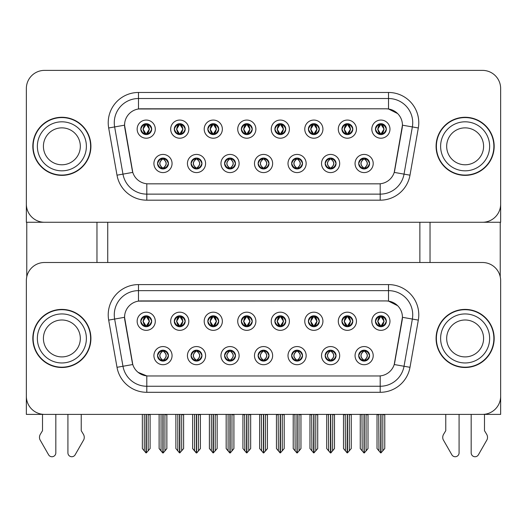 <?xml version="1.0" encoding="UTF-8"?>
<svg xmlns="http://www.w3.org/2000/svg" width="527" height="527" viewBox="0 0 527 527"><rect width="100%" height="100%" fill="white"/><g stroke="black" fill="none" stroke-linecap="round" stroke-linejoin="round"><path stroke-width="0.79" d="M140.781 321.266A5.448 5.448 0 0 0 146.223 326.714A5.448 5.448 0 0 0 151.671 321.266A5.448 5.448 0 0 0 146.223 315.818A5.448 5.448 0 0 0 140.781 321.266L140.828 321.266C141.961 324.309 143.37 325.772 145.07 325.66L144.701 326.496M137.152 321.266A9.078 9.078 0 0 0 146.223 330.343A9.078 9.078 0 0 0 155.3 321.266A9.078 9.078 0 0 0 146.223 312.188A9.078 9.078 0 0 0 137.152 321.266M224.588 355.639A5.448 5.448 0 0 0 230.035 361.081A5.448 5.448 0 0 0 235.483 355.639A5.448 5.448 0 0 0 230.035 350.191A5.448 5.448 0 0 0 224.588 355.639L224.64 355.639C225.675 358.571 227.084 360.033 228.883 360.04L229.528 360.04C225.925 357.102 225.925 354.17 229.528 351.232L228.883 351.232C227.117 351.199 225.708 352.668 224.64 355.639M220.958 355.639A9.078 9.078 0 0 0 230.035 364.71A9.078 9.078 0 0 0 239.113 355.639A9.078 9.078 0 0 0 230.035 346.562A9.078 9.078 0 0 0 220.958 355.639M191.064 355.639A5.448 5.448 0 0 0 196.512 361.081A5.448 5.448 0 0 0 201.96 355.639A5.448 5.448 0 0 0 196.512 350.191A5.448 5.448 0 0 0 191.064 355.639L191.117 355.639C192.151 358.571 193.561 360.033 195.359 360.04L196.004 360.04C192.401 357.102 192.401 354.17 196.004 351.232L195.359 351.232C193.593 351.199 192.184 352.668 191.117 355.639M187.434 355.639A9.078 9.078 0 0 0 196.512 364.71A9.078 9.078 0 0 0 205.589 355.639A9.078 9.078 0 0 0 196.512 346.562A9.078 9.078 0 0 0 187.434 355.639M325.166 355.639A5.448 5.448 0 0 0 330.607 361.081A5.448 5.448 0 0 0 336.055 355.639A5.448 5.448 0 0 0 330.607 350.191A5.448 5.448 0 0 0 325.166 355.639L325.212 355.639C326.246 358.571 327.662 360.033 329.461 360.04L330.1 360.04C326.496 357.102 326.496 354.17 330.1 351.232L329.461 351.232C327.695 351.199 326.279 352.668 325.212 355.639M321.529 355.639A9.078 9.078 0 0 0 330.607 364.71A9.078 9.078 0 0 0 339.684 355.639A9.078 9.078 0 0 0 330.607 346.562A9.078 9.078 0 0 0 321.529 355.639M274.877 321.266A5.448 5.448 0 0 0 280.324 326.714A5.448 5.448 0 0 0 285.766 321.266A5.448 5.448 0 0 0 280.324 315.818A5.448 5.448 0 0 0 274.877 321.266L274.929 321.266C276.056 324.309 277.472 325.772 279.172 325.66L278.803 326.496M271.247 321.266A9.078 9.078 0 0 0 280.324 330.343A9.078 9.078 0 0 0 289.402 321.266A9.078 9.078 0 0 0 280.324 312.188A9.078 9.078 0 0 0 271.247 321.266M341.924 321.266A5.448 5.448 0 0 0 347.372 326.714A5.448 5.448 0 0 0 352.82 321.266A5.448 5.448 0 0 0 347.372 315.818A5.448 5.448 0 0 0 341.924 321.266L341.977 321.266C343.103 324.309 344.52 325.772 346.219 325.66L345.85 326.496M338.294 321.266A9.078 9.078 0 0 0 347.372 330.343A9.078 9.078 0 0 0 356.45 321.266A9.078 9.078 0 0 0 347.372 312.188A9.078 9.078 0 0 0 338.294 321.266M157.54 355.639A5.448 5.448 0 0 0 162.988 361.081A5.448 5.448 0 0 0 168.436 355.639A5.448 5.448 0 0 0 162.988 350.191A5.448 5.448 0 0 0 157.54 355.639L157.593 355.639C158.627 358.571 160.037 360.033 161.835 360.04L162.481 360.04C158.877 357.102 158.877 354.17 162.481 351.232L161.835 351.232C160.07 351.199 158.653 352.668 157.593 355.639M153.91 355.639A9.078 9.078 0 0 0 162.988 364.71A9.078 9.078 0 0 0 172.065 355.639A9.078 9.078 0 0 0 162.988 346.562A9.078 9.078 0 0 0 153.91 355.639M241.353 321.266A5.448 5.448 0 0 0 246.801 326.714A5.448 5.448 0 0 0 252.242 321.266A5.448 5.448 0 0 0 246.801 315.818A5.448 5.448 0 0 0 241.353 321.266L241.406 321.266C242.532 324.309 243.942 325.772 245.648 325.66L245.272 326.496M237.723 321.266A9.078 9.078 0 0 0 246.801 330.343A9.078 9.078 0 0 0 255.878 321.266A9.078 9.078 0 0 0 246.801 312.188A9.078 9.078 0 0 0 237.723 321.266M174.305 321.266A5.448 5.448 0 0 0 179.753 326.714A5.448 5.448 0 0 0 185.194 321.266A5.448 5.448 0 0 0 179.753 315.818A5.448 5.448 0 0 0 174.305 321.266L174.358 321.266C175.484 324.309 176.894 325.772 178.6 325.66L178.225 326.496M170.676 321.266A9.078 9.078 0 0 0 179.753 330.343A9.078 9.078 0 0 0 188.824 321.266A9.078 9.078 0 0 0 179.753 312.188A9.078 9.078 0 0 0 170.676 321.266M207.829 321.266A5.448 5.448 0 0 0 213.277 326.714A5.448 5.448 0 0 0 218.718 321.266A5.448 5.448 0 0 0 213.277 315.818A5.448 5.448 0 0 0 207.829 321.266L207.882 321.266C209.008 324.309 210.418 325.772 212.124 325.66L211.749 326.496M204.199 321.266A9.078 9.078 0 0 0 213.277 330.343A9.078 9.078 0 0 0 222.354 321.266A9.078 9.078 0 0 0 213.277 312.188A9.078 9.078 0 0 0 204.199 321.266M291.635 355.639A5.448 5.448 0 0 0 297.083 361.081A5.448 5.448 0 0 0 302.531 355.639A5.448 5.448 0 0 0 297.083 350.191A5.448 5.448 0 0 0 291.635 355.639L291.688 355.639C292.722 358.571 294.138 360.033 295.937 360.04L296.576 360.04C292.972 357.102 292.972 354.17 296.576 351.232L295.937 351.232C294.171 351.199 292.755 352.668 291.688 355.639M288.005 355.639A9.078 9.078 0 0 0 297.083 364.71A9.078 9.078 0 0 0 306.161 355.639A9.078 9.078 0 0 0 297.083 346.562A9.078 9.078 0 0 0 288.005 355.639M258.111 355.639A5.448 5.448 0 0 0 263.559 361.081A5.448 5.448 0 0 0 269.007 355.639A5.448 5.448 0 0 0 263.559 350.191A5.448 5.448 0 0 0 258.111 355.639L258.164 355.639C259.198 358.571 260.615 360.033 262.406 360.04L263.052 360.04C259.449 357.102 259.449 354.17 263.052 351.232L262.406 351.232C260.641 351.199 259.231 352.668 258.164 355.639M254.482 355.639A9.078 9.078 0 0 0 263.559 364.71A9.078 9.078 0 0 0 272.637 355.639A9.078 9.078 0 0 0 263.559 346.562A9.078 9.078 0 0 0 254.482 355.639M375.448 321.266A5.448 5.448 0 0 0 380.896 326.714A5.448 5.448 0 0 0 386.344 321.266A5.448 5.448 0 0 0 380.896 315.818A5.448 5.448 0 0 0 375.448 321.266L375.501 321.266C376.627 324.309 378.043 325.772 379.743 325.66L379.374 326.496M371.818 321.266A9.078 9.078 0 0 0 380.896 330.343A9.078 9.078 0 0 0 389.973 321.266A9.078 9.078 0 0 0 380.896 312.188A9.078 9.078 0 0 0 371.818 321.266M308.4 321.266A5.448 5.448 0 0 0 313.848 326.714A5.448 5.448 0 0 0 319.296 321.266A5.448 5.448 0 0 0 313.848 315.818A5.448 5.448 0 0 0 308.4 321.266L308.453 321.266C309.58 324.309 310.996 325.772 312.695 325.66L312.327 326.496M304.771 321.266A9.078 9.078 0 0 0 313.848 330.343A9.078 9.078 0 0 0 322.926 321.266A9.078 9.078 0 0 0 313.848 312.188A9.078 9.078 0 0 0 304.771 321.266M358.689 355.639A5.448 5.448 0 0 0 364.131 361.081A5.448 5.448 0 0 0 369.579 355.639A5.448 5.448 0 0 0 364.131 350.191A5.448 5.448 0 0 0 358.689 355.639L358.735 355.639C359.77 358.571 361.186 360.033 362.984 360.04L363.63 360.04C360.027 357.102 360.027 354.17 363.63 351.232L362.984 351.232C361.219 351.199 359.803 352.668 358.735 355.639M355.053 355.639A9.078 9.078 0 0 0 364.131 364.71A9.078 9.078 0 0 0 373.208 355.639A9.078 9.078 0 0 0 364.131 346.562A9.078 9.078 0 0 0 355.053 355.639M124.563 317.274A16.337 16.337 0 0 0 124.813 320.106L132.277 362.464A16.337 16.337 0 0 0 148.37 375.968L378.63 375.968A16.337 16.337 0 0 0 394.723 362.464L402.187 320.106A16.337 16.337 0 0 0 386.1 300.93L140.9 300.93A16.337 16.337 0 0 0 124.563 317.274L124.741 314.85M26.35 280.66L26.35 414.393L500.65 414.393L500.65 280.66A18.155 18.155 0 0 0 482.495 262.505L44.505 262.505A18.155 18.155 0 0 0 26.35 280.66L26.35 396.238A18.155 18.155 0 0 0 44.505 414.393L482.495 414.393A18.155 18.155 0 0 0 500.65 396.238L500.65 280.66M107.739 222.269L107.739 262.505M419.867 222.269L419.867 262.505M140.781 129.135A5.448 5.448 0 0 0 146.223 134.583A5.448 5.448 0 0 0 151.671 129.135A5.448 5.448 0 0 0 146.223 123.693A5.448 5.448 0 0 0 140.781 129.135L140.828 129.135C141.908 126.17 143.318 124.708 145.07 124.741L144.701 123.904M137.152 129.135A9.078 9.078 0 0 0 146.223 138.212A9.078 9.078 0 0 0 155.3 129.135A9.078 9.078 0 0 0 146.223 120.057A9.078 9.078 0 0 0 137.152 129.135M224.588 163.508A5.448 5.448 0 0 0 230.035 168.956A5.448 5.448 0 0 0 235.483 163.508A5.448 5.448 0 0 0 230.035 158.06A5.448 5.448 0 0 0 224.588 163.508L224.64 163.508C225.675 166.44 227.084 167.909 228.883 167.909L229.528 167.909C225.925 164.977 225.925 162.039 229.528 159.108L228.883 159.108C227.117 159.068 225.708 160.537 224.64 163.508M220.958 163.508A9.078 9.078 0 0 0 230.035 172.586A9.078 9.078 0 0 0 239.113 163.508A9.078 9.078 0 0 0 230.035 154.431A9.078 9.078 0 0 0 220.958 163.508M191.064 163.508A5.448 5.448 0 0 0 196.512 168.956A5.448 5.448 0 0 0 201.96 163.508A5.448 5.448 0 0 0 196.512 158.06A5.448 5.448 0 0 0 191.064 163.508L191.117 163.508C192.151 166.44 193.561 167.909 195.359 167.909L196.004 167.909C192.401 164.977 192.401 162.039 196.004 159.108L195.359 159.108C193.593 159.068 192.184 160.537 191.117 163.508M187.434 163.508A9.078 9.078 0 0 0 196.512 172.586A9.078 9.078 0 0 0 205.589 163.508A9.078 9.078 0 0 0 196.512 154.431A9.078 9.078 0 0 0 187.434 163.508M325.166 163.508A5.448 5.448 0 0 0 330.607 168.956A5.448 5.448 0 0 0 336.055 163.508A5.448 5.448 0 0 0 330.607 158.06A5.448 5.448 0 0 0 325.166 163.508L325.212 163.508C326.246 166.44 327.662 167.909 329.461 167.909L330.1 167.909C326.496 164.977 326.496 162.039 330.1 159.108L329.461 159.108C327.695 159.068 326.279 160.537 325.212 163.508M321.529 163.508A9.078 9.078 0 0 0 330.607 172.586A9.078 9.078 0 0 0 339.684 163.508A9.078 9.078 0 0 0 330.607 154.431A9.078 9.078 0 0 0 321.529 163.508M274.877 129.135A5.448 5.448 0 0 0 280.324 134.583A5.448 5.448 0 0 0 285.766 129.135A5.448 5.448 0 0 0 280.324 123.693A5.448 5.448 0 0 0 274.877 129.135L274.929 129.135C276.003 126.17 277.419 124.708 279.172 124.741L278.803 123.904M271.247 129.135A9.078 9.078 0 0 0 280.324 138.212A9.078 9.078 0 0 0 289.402 129.135A9.078 9.078 0 0 0 280.324 120.057A9.078 9.078 0 0 0 271.247 129.135M341.924 129.135A5.448 5.448 0 0 0 347.372 134.583A5.448 5.448 0 0 0 352.82 129.135A5.448 5.448 0 0 0 347.372 123.693A5.448 5.448 0 0 0 341.924 129.135L341.977 129.135C343.051 126.17 344.467 124.708 346.219 124.741L345.85 123.904M338.294 129.135A9.078 9.078 0 0 0 347.372 138.212A9.078 9.078 0 0 0 356.45 129.135A9.078 9.078 0 0 0 347.372 120.057A9.078 9.078 0 0 0 338.294 129.135M157.54 163.508A5.448 5.448 0 0 0 162.988 168.956A5.448 5.448 0 0 0 168.436 163.508A5.448 5.448 0 0 0 162.988 158.06A5.448 5.448 0 0 0 157.54 163.508L157.593 163.508C158.627 166.44 160.037 167.909 161.835 167.909L162.481 167.909C158.877 164.977 158.877 162.039 162.481 159.108L161.835 159.108C160.07 159.068 158.653 160.537 157.593 163.508M153.91 163.508A9.078 9.078 0 0 0 162.988 172.586A9.078 9.078 0 0 0 172.065 163.508A9.078 9.078 0 0 0 162.988 154.431A9.078 9.078 0 0 0 153.91 163.508M241.353 129.135A5.448 5.448 0 0 0 246.801 134.583A5.448 5.448 0 0 0 252.242 129.135A5.448 5.448 0 0 0 246.801 123.693A5.448 5.448 0 0 0 241.353 129.135L241.406 129.135C242.479 126.17 243.889 124.708 245.648 124.741L245.272 123.904M237.723 129.135A9.078 9.078 0 0 0 246.801 138.212A9.078 9.078 0 0 0 255.878 129.135A9.078 9.078 0 0 0 246.801 120.057A9.078 9.078 0 0 0 237.723 129.135M174.305 129.135A5.448 5.448 0 0 0 179.753 134.583A5.448 5.448 0 0 0 185.194 129.135A5.448 5.448 0 0 0 179.753 123.693A5.448 5.448 0 0 0 174.305 129.135L174.358 129.135C175.432 126.17 176.841 124.708 178.6 124.741L178.225 123.904M170.676 129.135A9.078 9.078 0 0 0 179.753 138.212A9.078 9.078 0 0 0 188.824 129.135A9.078 9.078 0 0 0 179.753 120.057A9.078 9.078 0 0 0 170.676 129.135M207.829 129.135A5.448 5.448 0 0 0 213.277 134.583A5.448 5.448 0 0 0 218.718 129.135A5.448 5.448 0 0 0 213.277 123.693A5.448 5.448 0 0 0 207.829 129.135L207.882 129.135C208.955 126.17 210.365 124.708 212.124 124.741L211.749 123.904M204.199 129.135A9.078 9.078 0 0 0 213.277 138.212A9.078 9.078 0 0 0 222.354 129.135A9.078 9.078 0 0 0 213.277 120.057A9.078 9.078 0 0 0 204.199 129.135M291.635 163.508A5.448 5.448 0 0 0 297.083 168.956A5.448 5.448 0 0 0 302.531 163.508A5.448 5.448 0 0 0 297.083 158.06A5.448 5.448 0 0 0 291.635 163.508L291.688 163.508C292.722 166.44 294.138 167.909 295.937 167.909L296.576 167.909C292.972 164.977 292.972 162.039 296.576 159.108L295.937 159.108C294.171 159.068 292.755 160.537 291.688 163.508M288.005 163.508A9.078 9.078 0 0 0 297.083 172.586A9.078 9.078 0 0 0 306.161 163.508A9.078 9.078 0 0 0 297.083 154.431A9.078 9.078 0 0 0 288.005 163.508M258.111 163.508A5.448 5.448 0 0 0 263.559 168.956A5.448 5.448 0 0 0 269.007 163.508A5.448 5.448 0 0 0 263.559 158.06A5.448 5.448 0 0 0 258.111 163.508L258.164 163.508C259.198 166.44 260.615 167.909 262.406 167.909L263.052 167.909C259.449 164.977 259.449 162.039 263.052 159.108L262.406 159.108C260.641 159.068 259.231 160.537 258.164 163.508M254.482 163.508A9.078 9.078 0 0 0 263.559 172.586A9.078 9.078 0 0 0 272.637 163.508A9.078 9.078 0 0 0 263.559 154.431A9.078 9.078 0 0 0 254.482 163.508M375.448 129.135A5.448 5.448 0 0 0 380.896 134.583A5.448 5.448 0 0 0 386.344 129.135A5.448 5.448 0 0 0 380.896 123.693A5.448 5.448 0 0 0 375.448 129.135L375.501 129.135C376.574 126.17 377.991 124.708 379.743 124.741L379.374 123.904M371.818 129.135A9.078 9.078 0 0 0 380.896 138.212A9.078 9.078 0 0 0 389.973 129.135A9.078 9.078 0 0 0 380.896 120.057A9.078 9.078 0 0 0 371.818 129.135M308.4 129.135A5.448 5.448 0 0 0 313.848 134.583A5.448 5.448 0 0 0 319.296 129.135A5.448 5.448 0 0 0 313.848 123.693A5.448 5.448 0 0 0 308.4 129.135L308.453 129.135C309.527 126.17 310.943 124.708 312.695 124.741L312.327 123.904M304.771 129.135A9.078 9.078 0 0 0 313.848 138.212A9.078 9.078 0 0 0 322.926 129.135A9.078 9.078 0 0 0 313.848 120.057A9.078 9.078 0 0 0 304.771 129.135M358.689 163.508A5.448 5.448 0 0 0 364.131 168.956A5.448 5.448 0 0 0 369.579 163.508A5.448 5.448 0 0 0 364.131 158.06A5.448 5.448 0 0 0 358.689 163.508L358.735 163.508C359.77 166.44 361.186 167.909 362.984 167.909L363.63 167.909C360.027 164.977 360.027 162.039 363.63 159.108L362.984 159.108C361.219 159.068 359.803 160.537 358.735 163.508M355.053 163.508A9.078 9.078 0 0 0 364.131 172.586A9.078 9.078 0 0 0 373.208 163.508A9.078 9.078 0 0 0 364.131 154.431A9.078 9.078 0 0 0 355.053 163.508M124.563 125.143A16.337 16.337 0 0 0 124.813 127.982L132.277 170.34A16.337 16.337 0 0 0 148.37 183.837L378.63 183.837A16.337 16.337 0 0 0 394.723 170.34L402.187 127.982A16.337 16.337 0 0 0 386.1 108.806L140.9 108.806A16.337 16.337 0 0 0 124.563 125.143L124.741 122.725M26.35 88.529L26.35 222.269L500.65 222.269L500.65 88.529A18.155 18.155 0 0 0 482.495 70.381L44.505 70.381A18.155 18.155 0 0 0 26.35 88.529L26.35 204.114A18.155 18.155 0 0 0 44.505 222.269L482.495 222.269A18.155 18.155 0 0 0 500.65 204.114L500.65 88.529M32.826 338.453A29.044 29.044 0 0 0 61.87 367.497A29.044 29.044 0 0 0 90.914 338.453A29.044 29.044 0 0 0 61.87 309.402A29.044 29.044 0 0 0 32.826 338.453M436.086 338.453A29.044 29.044 0 0 0 465.13 367.497A29.044 29.044 0 0 0 494.174 338.453A29.044 29.044 0 0 0 465.13 309.402A29.044 29.044 0 0 0 436.086 338.453M138.482 284.593L388.518 284.593A30.256 30.256 0 0 1 418.319 320.106L409.993 367.306A30.256 30.256 0 0 1 380.198 392.305L146.802 392.305A30.256 30.256 0 0 1 117.007 367.306L108.681 320.106A30.256 30.256 0 0 1 138.482 284.593L138.482 290.647L388.518 290.647A24.202 24.202 0 0 1 412.358 319.052L404.031 366.252A24.202 24.202 0 0 1 380.198 386.258L146.802 386.258A24.202 24.202 0 0 1 122.969 366.252L114.642 319.052A24.202 24.202 0 0 1 138.482 290.647L138.482 301.115L386.1 300.93L388.518 301.115L397.648 305.719M378.63 375.968L148.37 375.968M146.802 392.305L146.802 375.896L138.081 372.325M418.319 320.106L402.437 317.307L394.216 364.526L409.993 367.306M117.007 367.306L132.784 364.526L124.563 317.307L114.642 319.052A24.202 24.202 0 0 1 114.273 314.85M394.723 362.464L394.624 362.984M132.376 362.984L132.277 362.464M482.495 262.505L44.505 262.505M32.826 146.322A29.044 29.044 0 0 0 61.87 175.366A29.044 29.044 0 0 0 90.914 146.322A29.044 29.044 0 0 0 61.87 117.277A29.044 29.044 0 0 0 32.826 146.322M436.086 146.322A29.044 29.044 0 0 0 465.13 175.366A29.044 29.044 0 0 0 494.174 146.322A29.044 29.044 0 0 0 465.13 117.277A29.044 29.044 0 0 0 436.086 146.322M138.482 92.469L388.518 92.469A30.256 30.256 0 0 1 418.319 127.975L409.993 175.175A30.256 30.256 0 0 1 380.198 200.181L146.802 200.181A30.256 30.256 0 0 1 117.007 175.175L108.681 127.975A30.256 30.256 0 0 1 138.482 92.469L138.482 98.516L388.518 98.516A24.202 24.202 0 0 1 412.358 126.928L404.031 174.127A24.202 24.202 0 0 1 380.198 194.127L146.802 194.127A24.202 24.202 0 0 1 122.969 174.127L114.642 126.928A24.202 24.202 0 0 1 138.482 98.516L138.482 108.984L386.1 108.806L388.518 108.984L397.648 113.588M378.63 183.837L148.37 183.837M418.319 127.975L402.437 125.176L394.216 172.395L409.993 175.175M117.007 175.175L132.784 172.395L124.563 125.176L114.642 126.928A24.202 24.202 0 0 1 114.273 122.725M394.723 170.34L394.624 170.853M132.376 170.853L132.277 170.34M482.495 70.381L44.505 70.381M365.073 361.002L364.638 360.04L365.283 360.04C367.049 360.073 368.465 358.604 369.526 355.626C368.492 352.701 367.075 351.232 365.283 351.232L365.652 350.409M365.073 350.271L364.638 351.232L365.283 351.232M363.808 360.04L363.353 361.028L363.808 360.04C359.981 357.102 359.981 354.17 363.808 351.239L363.353 350.244L363.808 351.232C360.112 354.17 360.112 357.102 363.808 360.04M363.63 351.232L363.195 350.271M364.638 351.232L364.915 350.244L364.638 351.232C368.241 354.17 368.241 357.102 364.638 360.04L364.915 361.028L364.453 360.04C368.156 357.102 368.156 354.17 364.46 351.239C368.287 354.17 368.287 357.102 364.453 360.04L364.638 360.04M361.97 414.393L362.194 450.868L363.887 452.877L364.381 452.877L368.004 448.563L368.004 414.696L366.067 414.696L366.067 450.928L368.004 448.622L368.004 414.756M364.256 414.393L364.256 452.943L366.067 450.928M362.194 414.696L360.257 414.393L360.257 448.622L364.012 452.943L364.012 414.393M360.257 448.563L362.194 450.928M378.735 414.393L378.959 450.868L380.646 452.877L380.777 414.393M381.014 414.393L381.014 452.877L384.769 448.563L384.769 414.696L382.833 414.696L383.057 414.393M378.959 414.696L377.022 414.696L377.022 448.563L378.959 450.868M382.833 450.868L382.833 414.696M379.954 326.628L380.389 325.66L379.743 325.66M379.954 315.897L380.389 316.865L379.743 316.865C377.991 316.832 376.574 318.301 375.501 321.266M386.344 321.266L386.291 321.266C385.244 318.334 383.827 316.872 382.049 316.865L381.403 316.865L384.15 321.266L381.403 325.66L382.049 325.66L382.418 326.496M386.291 321.266C385.197 324.25 383.788 325.719 382.049 325.66M380.389 325.66L377.747 321.266L380.566 316.865C377.187 316.984 377.082 325.1 380.573 325.66L377.642 321.266L380.389 316.865M381.225 316.865L381.225 316.865C384.598 316.984 384.71 325.1 381.219 325.66L381.673 326.654L381.225 325.66L384.045 321.266L381.225 316.865L381.68 315.877L381.219 316.865M331.549 361.002L331.114 360.04L331.76 360.04C333.525 360.073 334.941 358.604 336.002 355.626C334.968 352.701 333.551 351.232 331.76 351.232L332.129 350.409M331.549 350.271L331.114 351.232L331.76 351.232M330.284 360.04L329.83 361.028L330.284 360.04C326.457 357.102 326.457 354.17 330.284 351.239L329.83 350.244L330.284 351.232C326.582 354.17 326.582 357.102 330.284 360.04M330.1 351.232L329.671 350.271M331.114 351.232L331.391 350.244L331.114 351.232C334.717 354.17 334.717 357.102 331.114 360.04L331.391 361.028L330.93 360.04C334.632 357.102 334.632 354.17 330.936 351.239C334.764 354.17 334.764 357.102 330.93 360.04L331.114 360.04M328.446 414.393L328.67 450.868L330.363 452.877L330.857 452.877L334.48 448.563L330.857 452.943L330.732 414.393M332.768 414.393L332.544 450.928M334.48 414.393L334.48 448.563M328.67 414.696L326.733 414.393L326.733 448.622L330.488 452.943L330.488 414.393M334.48 414.696L332.544 414.696M326.733 448.563L328.67 450.928M298.018 361.002L297.59 360.04L298.236 360.04C300.001 360.073 301.418 358.604 302.478 355.626C301.444 352.701 300.028 351.232 298.236 351.232L298.605 350.409M298.018 350.271L297.59 351.232L298.236 351.232M296.76 360.04L296.306 361.028L296.76 360.04C292.933 357.102 292.933 354.17 296.76 351.239L296.306 350.244L296.76 351.232C293.058 354.17 293.058 357.102 296.76 360.04M296.576 351.232L296.148 350.271M297.59 351.232L297.867 350.244L297.406 351.232C301.24 354.17 301.24 357.102 297.406 360.04L297.86 361.028L297.412 360.04C301.108 357.102 301.108 354.17 297.412 351.239L297.59 351.232C301.194 354.17 301.194 357.102 297.59 360.04L297.59 360.04M294.922 414.393L295.146 450.868L296.839 452.877L297.333 452.877L300.957 448.563L300.957 414.696L299.02 414.696L299.02 450.928L300.957 448.622L300.957 414.756M297.208 414.393L297.208 452.943L299.02 450.928M295.146 414.696L293.21 414.393L293.21 448.622L296.964 452.943L296.964 414.393M293.21 448.563L295.146 450.928M264.495 361.002L264.067 360.04L264.712 360.04C266.478 360.073 267.894 358.604 268.954 355.626C267.92 352.701 266.504 351.232 264.712 351.232L265.081 350.409M264.495 350.271L264.067 351.232L264.712 351.232M263.23 360.04L262.782 361.028L263.236 360.04C259.409 357.102 259.409 354.17 263.236 351.239L262.782 350.244L263.236 351.232C259.534 354.17 259.534 357.102 263.23 360.04M263.052 351.232L262.624 350.271M264.067 351.232C267.67 354.17 267.67 357.102 264.067 360.04L263.889 360.04C267.584 357.102 267.584 354.17 263.889 351.239L264.343 350.244M264.067 360.04L264.343 361.028M261.399 414.393L261.623 450.868L263.316 452.877L263.81 452.877L267.433 448.563L267.433 414.696L265.496 414.696L265.496 450.928L267.433 448.622L267.433 414.756M263.684 414.393L263.684 452.943L265.496 450.928M261.623 414.696L259.686 414.393L259.686 448.622L263.441 452.943L263.441 414.393M259.686 448.563L261.623 450.928M345.211 414.393L345.435 450.868L347.122 452.877L347.247 414.393M347.491 414.393L347.491 452.877L351.245 448.563L351.245 414.696L349.309 414.696L349.533 414.393M345.435 414.696L343.499 414.696L343.499 448.563L345.435 450.868M349.309 450.868L349.309 414.696M346.43 326.628L346.865 325.66L346.219 325.66M346.43 315.897L346.865 316.865L346.219 316.865C344.467 316.832 343.051 318.301 341.977 321.266M352.82 321.266L352.767 321.266C351.72 318.334 350.303 316.872 348.525 316.865L347.879 316.865L350.626 321.266L347.879 325.66L348.525 325.66L348.894 326.496M352.767 321.266C351.674 324.25 350.264 325.719 348.525 325.66M346.865 325.66L344.223 321.266L347.043 316.865L346.588 315.877L347.049 316.865C343.663 316.984 343.558 325.1 347.049 325.66L346.595 326.654L347.043 325.66L344.118 321.266L346.865 316.865M347.701 316.865L347.701 316.865C351.074 316.984 351.186 325.1 347.695 325.66L348.149 326.654L347.701 325.66L350.514 321.266L347.701 316.865L348.156 315.877L347.695 316.865M311.688 414.393L311.912 450.868L313.598 452.877L313.723 414.393M313.967 414.393L313.967 452.877L317.722 448.563L317.722 414.696L315.785 414.696L316.009 414.393M311.912 414.696L309.975 414.696L309.975 448.563L311.912 450.868M315.785 450.868L315.785 414.696M312.906 326.628L313.341 325.66L312.695 325.66M312.906 315.897L313.341 316.865L312.695 316.865C310.943 316.832 309.527 318.301 308.453 321.266M319.296 321.266L319.243 321.266C318.196 318.334 316.78 316.872 315.001 316.865L314.355 316.865L317.102 321.266L314.355 325.66L315.001 325.66L315.37 326.496M319.243 321.266C318.15 324.25 316.74 325.719 315.001 325.66M313.341 325.66L310.699 321.266L313.519 316.865C310.139 316.984 310.034 325.1 313.525 325.66L310.594 321.266L313.341 316.865M314.178 316.865L314.626 315.877L314.171 316.865C317.55 316.984 317.662 325.1 314.171 325.66L314.626 326.654L314.178 325.66L316.99 321.266L314.178 316.865M278.164 414.393L278.388 450.868L280.074 452.877L280.199 414.393M280.443 414.393L280.443 452.877L284.198 448.563L284.198 414.696L282.261 414.696L282.485 414.393M278.388 414.696L276.451 414.696L276.451 448.563L278.388 450.868M282.261 450.868L282.261 414.696M279.382 326.628L279.817 325.66L279.172 325.66M279.382 315.897L279.817 316.865L279.172 316.865C277.419 316.832 276.003 318.301 274.929 321.266M285.766 321.266L285.72 321.266C284.672 318.334 283.256 316.872 281.477 316.865L280.832 316.865L283.579 321.266L280.832 325.66L281.477 325.66L281.846 326.496M285.72 321.266C284.626 324.25 283.216 325.719 281.477 325.66M279.817 325.66L277.176 321.266L279.995 316.865C276.616 316.984 276.51 325.1 279.995 325.66L277.07 321.266L279.817 316.865M280.654 316.865L280.654 316.865C284.027 316.984 284.139 325.1 280.647 325.66L281.102 326.654L280.654 325.66L283.467 321.266L280.654 316.865L281.102 315.877L280.647 316.865M244.64 414.393L244.864 450.868L246.55 452.877L246.676 414.393M246.919 414.393L246.919 452.877L250.674 448.563L250.674 414.696L248.737 414.696L248.961 414.393M244.864 414.696L242.927 414.696L242.927 448.563L244.864 450.868M248.737 450.868L248.737 414.696M245.859 326.628L246.293 325.66L245.648 325.66M245.859 315.897L246.293 316.865L245.648 316.865C243.889 316.832 242.479 318.301 241.406 321.266M252.242 321.266L252.196 321.266C251.142 318.334 249.732 316.872 247.953 316.865L247.308 316.865L250.055 321.266L247.308 325.66L247.953 325.66L248.322 326.496M252.196 321.266C251.102 324.25 249.686 325.719 247.953 325.66M246.293 325.66L243.652 321.266L246.471 316.865C243.092 316.984 242.987 325.1 246.471 325.66L243.546 321.266L246.293 316.865M247.13 316.865L247.13 316.865C250.503 316.984 250.608 325.1 247.123 325.66L247.578 326.654L247.13 325.66L249.943 321.266L247.13 316.865L247.578 315.877L247.123 316.865M365.073 168.871L364.638 167.909L365.283 167.909C367.049 167.948 368.465 166.479 369.526 163.502C368.492 160.57 367.075 159.108 365.283 159.108L365.652 158.278M365.073 158.14L364.638 159.108L365.283 159.108M364.638 167.909L364.915 168.897L364.453 167.909C368.156 164.977 368.156 162.039 364.46 159.108L364.915 158.12L364.46 159.108C368.287 162.039 368.287 164.977 364.453 167.909L364.638 167.909C368.241 164.977 368.241 162.039 364.638 159.108M363.808 167.909L363.353 168.897L363.808 167.909C359.981 164.977 359.981 162.039 363.808 159.108C360.112 162.039 360.112 164.977 363.808 167.909M363.63 159.108L363.195 158.14M386.344 129.135L386.291 129.135C385.244 126.21 383.827 124.741 382.049 124.741L381.403 124.741L384.15 129.135L381.403 133.535L382.049 133.535L382.418 134.365M379.954 123.773L380.389 124.741L379.743 124.741M381.225 124.741L381.225 124.741C384.598 124.853 384.71 132.969 381.219 133.535L381.673 134.53L381.225 133.535L384.045 129.135L381.225 124.741L381.68 123.746L381.219 124.741M386.291 129.135C385.197 132.125 383.788 133.588 382.049 133.535M380.389 124.741L377.642 129.135L380.389 133.535L379.743 133.535C378.043 133.647 376.627 132.178 375.501 129.135M380.389 133.535L377.747 129.135L380.566 124.741C377.187 124.853 377.082 132.969 380.573 133.535L379.954 134.504M26.772 222.269L26.772 276.761M96.968 222.269L96.968 262.505M430.032 222.269L430.032 262.505M500.228 222.269L500.228 276.761M331.549 168.871L331.114 167.909L331.76 167.909C333.525 167.948 334.941 166.479 336.002 163.502C334.968 160.57 333.551 159.108 331.76 159.108L332.129 158.278M331.549 158.14L331.114 159.108L331.76 159.108M331.114 167.909L331.391 168.897L330.93 167.909C334.632 164.977 334.632 162.039 330.936 159.108L331.391 158.12L330.936 159.108C334.764 162.039 334.764 164.977 330.93 167.909L331.114 167.909C334.717 164.977 334.717 162.039 331.114 159.108M330.284 167.909L329.83 168.897L330.284 167.909C326.457 164.977 326.457 162.039 330.284 159.108C326.582 162.039 326.582 164.977 330.284 167.909M330.1 159.108L329.671 158.14M298.018 168.871L297.59 167.909L298.236 167.909C300.001 167.948 301.418 166.479 302.478 163.502C301.444 160.57 300.028 159.108 298.236 159.108L298.605 158.278M298.018 158.14L297.59 159.108L298.236 159.108M297.59 167.909L297.867 168.897L297.406 167.909C301.24 164.977 301.24 162.039 297.406 159.108L297.86 158.12L297.412 159.108C301.108 162.039 301.108 164.977 297.412 167.909L297.59 167.909C301.194 164.977 301.194 162.039 297.59 159.108M296.76 167.909L296.306 168.897L296.76 167.909C292.933 164.977 292.933 162.039 296.76 159.108C293.058 162.039 293.058 164.977 296.76 167.909M296.576 159.108L296.148 158.14M264.495 168.871L264.067 167.909L264.712 167.909C266.478 167.948 267.894 166.479 268.954 163.502C267.92 160.57 266.504 159.108 264.712 159.108L265.081 158.278M264.495 158.14L264.067 159.108L264.712 159.108M264.067 159.108L264.067 159.108C267.67 162.039 267.67 164.977 264.067 167.909L264.343 168.897M264.067 167.909L263.889 167.909C267.584 164.977 267.584 162.039 263.889 159.108L264.343 158.12M263.23 167.909L262.782 168.897L263.236 167.909C259.409 164.977 259.409 162.039 263.236 159.108C259.534 162.039 259.534 164.977 263.23 167.909M263.052 159.108L262.624 158.14M352.82 129.135L352.767 129.135C351.72 126.21 350.303 124.741 348.525 124.741L347.879 124.741L350.626 129.135L347.879 133.535L348.525 133.535L348.894 134.365M346.43 123.773L346.865 124.741L346.219 124.741M347.701 124.741L347.701 124.741C351.074 124.853 351.186 132.969 347.695 133.535L348.149 134.53L347.701 133.535L350.514 129.135L347.701 124.741L348.156 123.746L347.695 124.741M352.767 129.135C351.674 132.125 350.264 133.588 348.525 133.535M346.865 124.741L344.118 129.135L346.865 133.535L346.219 133.535C344.52 133.647 343.103 132.178 341.977 129.135M346.865 133.535L344.223 129.135L347.043 124.741L346.588 123.746L347.049 124.741C343.663 124.853 343.558 132.969 347.049 133.535L346.43 134.504M319.296 129.135L319.243 129.135C318.196 126.21 316.78 124.741 315.001 124.741L314.355 124.741L317.102 129.135L314.355 133.535L315.001 133.535L315.37 134.365M312.906 123.773L313.341 124.741L312.695 124.741M314.178 124.741L314.626 123.746L314.171 124.741C317.55 124.853 317.662 132.969 314.171 133.535L314.626 134.53L314.178 133.535L316.99 129.135L314.178 124.741M319.243 129.135C318.15 132.125 316.74 133.588 315.001 133.535M313.341 124.741L310.594 129.135L313.341 133.535L312.695 133.535C310.996 133.647 309.58 132.178 308.453 129.135M313.341 133.535L310.699 129.135L313.519 124.741C310.139 124.853 310.034 132.969 313.525 133.535L312.906 134.504M285.766 129.135L285.72 129.135C284.672 126.21 283.256 124.741 281.477 124.741L280.832 124.741L283.579 129.135L280.832 133.535L281.477 133.535L281.846 134.365M279.382 123.773L279.817 124.741L279.172 124.741M280.654 124.741L280.654 124.741C284.027 124.853 284.139 132.969 280.647 133.535L281.102 134.53L280.654 133.535L283.467 129.135L280.654 124.741L281.102 123.746L280.647 124.741M285.72 129.135C284.626 132.125 283.216 133.588 281.477 133.535M279.817 124.741L277.07 129.135L279.817 133.535L279.172 133.535C277.472 133.647 276.056 132.178 274.929 129.135M279.817 133.535L277.176 129.135L279.995 124.741C276.616 124.853 276.51 132.969 279.995 133.535L279.382 134.504M252.242 129.135L252.196 129.135C251.142 126.21 249.732 124.741 247.953 124.741L247.308 124.741L250.055 129.135L247.308 133.535L247.953 133.535L248.322 134.365M245.859 123.773L246.293 124.741L245.648 124.741M247.13 124.741L247.13 124.741C250.503 124.853 250.608 132.969 247.123 133.535L247.578 134.53L247.13 133.535L249.943 129.135L247.13 124.741L247.578 123.746L247.123 124.741M252.196 129.135C251.102 132.125 249.686 133.588 247.953 133.535M246.293 124.741L243.546 129.135L246.293 133.535L245.648 133.535C243.942 133.647 242.532 132.178 241.406 129.135M246.293 133.535L243.652 129.135L246.471 124.741C243.092 124.853 242.987 132.969 246.471 133.535L245.859 134.504M67.924 414.393L67.924 452.891A3.867 3.867 0 0 0 75.13 454.821L83.826 439.643A6.054 6.054 0 0 0 83.385 434.255L81.237 430.704L81.237 414.393M42.509 414.393L42.509 430.704L40.355 434.255A6.054 6.054 0 0 0 39.92 439.643L48.609 454.821A3.867 3.867 0 0 0 55.822 452.891L55.822 414.393M471.178 414.393L471.178 452.891A3.867 3.867 0 0 0 478.391 454.821L487.08 439.643A6.054 6.054 0 0 0 486.645 434.255L484.491 430.704L484.491 414.393M445.763 414.393L445.763 430.704L443.615 434.255A6.054 6.054 0 0 0 443.174 439.643L451.87 454.821A3.867 3.867 0 0 0 459.076 452.891L459.076 414.393M80.328 338.453A18.458 18.458 0 0 0 61.87 319.994A18.458 18.458 0 0 0 43.412 338.453A18.458 18.458 0 0 0 61.87 356.904A18.458 18.458 0 0 0 80.328 338.453A18.458 18.458 0 0 1 61.87 356.904A18.458 18.458 0 0 1 43.412 338.453M33.129 338.453A28.741 28.741 0 0 1 61.87 309.705A28.741 28.741 0 0 1 90.618 338.453A28.741 28.741 0 0 1 61.87 367.194A28.741 28.741 0 0 1 33.129 338.453M483.588 146.322A18.458 18.458 0 0 0 465.13 127.863A18.458 18.458 0 0 0 446.672 146.322A18.458 18.458 0 0 0 465.13 164.78A18.458 18.458 0 0 0 483.588 146.322A18.458 18.458 0 0 1 465.13 164.78A18.458 18.458 0 0 1 446.672 146.322M436.382 146.322A28.741 28.741 0 0 1 465.13 117.58A28.741 28.741 0 0 1 493.871 146.322A28.741 28.741 0 0 1 465.13 175.063A28.741 28.741 0 0 1 436.382 146.322M483.588 338.453A18.458 18.458 0 0 0 465.13 319.994A18.458 18.458 0 0 0 446.672 338.453A18.458 18.458 0 0 0 465.13 356.904A18.458 18.458 0 0 0 483.588 338.453A18.458 18.458 0 0 1 465.13 356.904A18.458 18.458 0 0 1 446.672 338.453M436.382 338.453A28.741 28.741 0 0 1 465.13 309.705A28.741 28.741 0 0 1 493.871 338.453A28.741 28.741 0 0 1 465.13 367.194A28.741 28.741 0 0 1 436.382 338.453M80.328 146.322A18.458 18.458 0 0 0 61.87 127.863A18.458 18.458 0 0 0 43.412 146.322A18.458 18.458 0 0 0 61.87 164.78A18.458 18.458 0 0 0 80.328 146.322A18.458 18.458 0 0 1 61.87 164.78A18.458 18.458 0 0 1 43.412 146.322M33.129 146.322A28.741 28.741 0 0 1 61.87 117.58A28.741 28.741 0 0 1 90.618 146.322A28.741 28.741 0 0 1 61.87 175.063A28.741 28.741 0 0 1 33.129 146.322M227.875 414.393L226.162 414.393L226.162 448.622L229.785 452.943L230.286 452.943L233.909 448.622L233.909 414.756M228.099 414.696L228.099 450.928M230.161 414.393L230.161 452.877L231.972 450.928M230.971 168.871L230.543 167.909L231.188 167.909C232.954 167.948 234.37 166.479 235.431 163.502C234.396 160.57 232.98 159.108 231.188 159.108L231.557 158.278M230.971 158.14L230.543 159.108L231.188 159.108M230.543 167.909L230.819 168.897L230.358 167.909C234.06 164.977 234.06 162.039 230.365 159.108L230.819 158.12L230.365 159.108C234.186 162.039 234.186 164.977 230.358 167.909L230.543 167.909C234.146 164.977 234.146 162.039 230.543 159.108M229.706 167.909L229.258 168.897L229.713 167.909C225.885 164.977 225.885 162.039 229.713 159.108C226.011 162.039 226.011 164.977 229.706 167.909M229.528 159.108L229.1 158.14M194.351 414.393L192.638 414.393L192.638 448.622L196.261 452.943L196.762 452.943L200.385 448.622L200.385 414.756M194.575 414.696L194.575 450.928M196.63 414.393L196.63 452.877L198.448 450.928M197.447 168.871L197.019 167.909L197.665 167.909C199.43 167.948 200.846 166.479 201.907 163.502C200.873 160.57 199.456 159.108 197.665 159.108L198.033 158.278M197.447 158.14L197.019 159.108L197.665 159.108M197.019 167.909L197.296 168.897L196.834 167.909C200.537 164.977 200.537 162.039 196.841 159.108L197.296 158.12L196.841 159.108C200.662 162.039 200.662 164.977 196.834 167.909L197.019 167.909C200.622 164.977 200.622 162.039 197.019 159.108M196.182 167.909L195.734 168.897L196.189 167.909C192.362 164.977 192.362 162.039 196.189 159.108C192.487 162.039 192.487 164.977 196.182 167.909M196.004 159.108L195.576 158.14M160.827 414.393L159.114 414.393L159.114 448.622L162.738 452.943L163.238 452.943L166.861 448.622L166.861 414.756M161.051 414.696L161.051 450.928M163.106 414.393L163.106 452.877L164.925 450.928M163.923 168.871L163.495 167.909L164.141 167.909C165.906 167.948 167.322 166.479 168.383 163.502C167.349 160.57 165.933 159.108 164.141 159.108L164.51 158.278M163.923 158.14L163.495 159.108L164.141 159.108M163.495 167.909L163.772 168.897L163.311 167.909C167.013 164.977 167.013 162.039 163.317 159.108L163.772 158.12L163.317 159.108C167.138 162.039 167.138 164.977 163.311 167.909L163.495 167.909C167.099 164.977 167.099 162.039 163.495 159.108M162.659 167.909L162.211 168.897L162.665 167.909C158.838 164.977 158.838 162.039 162.665 159.108L162.211 158.12L162.659 159.108C158.963 162.039 158.963 164.977 162.659 167.909M162.481 159.108L162.052 158.14M230.971 361.002L230.543 360.04L231.188 360.04C232.954 360.073 234.37 358.604 235.431 355.626C234.396 352.701 232.98 351.232 231.188 351.232L231.557 350.409M230.971 350.271L230.543 351.232L231.188 351.232M229.706 360.04L229.258 361.028L229.713 360.04C225.885 357.102 225.885 354.17 229.713 351.239L229.258 350.244L229.713 351.232C226.011 354.17 226.011 357.102 229.706 360.04M229.528 351.232L229.1 350.271M230.543 351.232L230.819 350.244L230.543 351.232C234.146 354.17 234.146 357.102 230.543 360.04L230.819 361.028L230.358 360.04C234.06 357.102 234.06 354.17 230.365 351.239C234.186 354.17 234.186 357.102 230.358 360.04L230.543 360.04M231.972 414.696L231.972 450.868L233.909 448.563L233.909 414.696L231.972 414.696L232.196 414.393M226.162 448.563L229.917 452.877L229.917 414.393M197.447 361.002L197.019 360.04L197.665 360.04C199.43 360.073 200.846 358.604 201.907 355.626C200.873 352.701 199.456 351.232 197.665 351.232L198.033 350.409M197.447 350.271L197.019 351.232L197.665 351.232M196.182 360.04L195.734 361.028L196.189 360.04C192.362 357.102 192.362 354.17 196.189 351.239L195.734 350.244L196.189 351.232C192.487 354.17 192.487 357.102 196.182 360.04M196.004 351.232L195.576 350.271M197.019 351.232L197.296 350.244L197.019 351.232C200.622 354.17 200.622 357.102 197.019 360.04L197.296 361.028L196.834 360.04C200.537 357.102 200.537 354.17 196.841 351.239C200.662 354.17 200.662 357.102 196.834 360.04L197.019 360.04M198.448 414.696L198.448 450.868L200.385 448.563L200.385 414.696L198.448 414.696L198.672 414.393M192.638 448.563L196.393 452.877L196.393 414.393M163.923 361.002L163.495 360.04L164.141 360.04C165.906 360.073 167.322 358.604 168.383 355.626C167.349 352.701 165.933 351.232 164.141 351.232L164.51 350.409M163.923 350.271L163.495 351.232L164.141 351.232M162.659 360.04L162.211 361.028L162.665 360.04C158.838 357.102 158.838 354.17 162.665 351.239L162.211 350.244L162.659 351.232C158.963 354.17 158.963 357.102 162.659 360.04M162.481 351.232L162.052 350.271M163.495 351.232L163.772 350.244L163.495 351.232C167.099 354.17 167.099 357.102 163.495 360.04L163.772 361.028L163.311 360.04C167.013 357.102 167.013 354.17 163.317 351.239C167.138 354.17 167.138 357.102 163.311 360.04L163.495 360.04M164.925 414.696L164.925 450.868L166.861 448.563L166.861 414.696L164.925 414.696L165.149 414.393M159.114 448.563L162.869 452.877L162.869 414.393M218.718 129.135L218.672 129.135C217.618 126.21 216.208 124.741 214.43 124.741L213.784 124.741L216.531 129.135L213.784 133.535L214.43 133.535L214.799 134.365M212.335 123.773L212.763 124.741L212.124 124.741M213.606 124.741L213.606 124.741C216.979 124.853 217.084 132.969 213.6 133.535L214.054 134.53L213.606 133.535L216.419 129.135L213.606 124.741L214.054 123.746L213.6 124.741M218.672 129.135C217.579 132.125 216.162 133.588 214.43 133.535M212.763 124.741L210.023 129.135L212.763 133.535L212.124 133.535C210.418 133.647 209.008 132.178 207.882 129.135M212.763 133.535L210.128 129.135L212.948 124.741C209.568 124.853 209.463 132.969 212.948 133.535L212.335 134.504M211.116 414.393L209.403 414.393L209.403 448.563L213.027 452.877L213.152 414.393M185.194 129.135L185.148 129.135C184.094 126.21 182.685 124.741 180.906 124.741L180.26 124.741L183.007 129.135L180.26 133.535L180.906 133.535L181.275 134.365M178.811 123.773L179.239 124.741L178.6 124.741M180.082 124.741L180.082 124.741C183.455 124.853 183.561 132.969 180.076 133.535L180.53 134.53L180.082 133.535L182.895 129.135L180.082 124.741L180.53 123.746L180.076 124.741M185.148 129.135C184.055 132.125 182.638 133.588 180.906 133.535M179.239 124.741L176.499 129.135L179.239 133.535L178.6 133.535C176.894 133.647 175.484 132.178 174.358 129.135M179.239 133.535L176.604 129.135L179.424 124.741C176.044 124.853 175.939 132.969 179.424 133.535L178.811 134.504M177.592 414.393L175.88 414.393L175.88 448.563L179.503 452.877L179.628 414.393M151.671 129.135L151.624 129.135C150.57 126.21 149.161 124.741 147.382 124.741L146.737 124.741L149.477 129.135L146.737 133.535L147.382 133.535L147.751 134.365M145.287 123.773L145.715 124.741L145.07 124.741M146.552 124.741L146.552 124.741C149.931 124.853 150.037 132.969 146.552 133.535L147.007 134.53L146.552 133.535L149.372 129.135L146.552 124.741L147.007 123.746L146.552 124.741M151.624 129.135C150.531 132.125 149.115 133.588 147.382 133.535M145.715 124.741L142.975 129.135L145.715 133.535L145.07 133.535C143.37 133.647 141.961 132.178 140.828 129.135M145.715 133.535L143.08 129.135L145.9 124.741C142.521 124.853 142.415 132.969 145.9 133.535L145.287 134.504M144.069 414.393L142.356 414.393L142.356 448.563L145.979 452.877L146.104 414.393M213.395 414.393L213.395 452.877L217.15 448.563L217.15 414.696L215.214 414.696L215.438 414.393M211.34 414.696L211.34 450.868M215.214 450.868L215.214 414.696M212.335 326.628L212.763 325.66L212.124 325.66M212.335 315.897L212.763 316.865L212.124 316.865C210.365 316.832 208.955 318.301 207.882 321.266M218.718 321.266L218.672 321.266C217.618 318.334 216.208 316.872 214.43 316.865L213.784 316.865L216.531 321.266L213.784 325.66L214.43 325.66L214.799 326.496M218.672 321.266C217.579 324.25 216.162 325.719 214.43 325.66M212.763 325.66L210.128 321.266L212.948 316.865C209.568 316.984 209.463 325.1 212.948 325.66L210.023 321.266L212.763 316.865M213.606 316.865L213.606 316.865C216.979 316.984 217.084 325.1 213.6 325.66L214.054 326.654L213.606 325.66L216.419 321.266L213.606 316.865L214.054 315.877L213.6 316.865M179.872 414.393L179.872 452.877L183.62 448.563L183.62 414.696L181.69 414.696L181.907 414.393M177.816 414.696L177.816 450.868M181.69 450.868L181.69 414.696M178.811 326.628L179.239 325.66L178.6 325.66M178.811 315.897L179.239 316.865L178.6 316.865C176.841 316.832 175.432 318.301 174.358 321.266M185.194 321.266L185.148 321.266C184.094 318.334 182.685 316.872 180.906 316.865L180.26 316.865L183.007 321.266L180.26 325.66L180.906 325.66L181.275 326.496M185.148 321.266C184.055 324.25 182.638 325.719 180.906 325.66M179.239 325.66L176.604 321.266L179.424 316.865C176.044 316.984 175.939 325.1 179.424 325.66L176.499 321.266L179.239 316.865M180.082 316.865L180.082 316.865C183.455 316.984 183.561 325.1 180.076 325.66L180.53 326.654L180.082 325.66L182.895 321.266L180.082 316.865L180.53 315.877L180.076 316.865M146.348 414.393L146.348 452.877L150.096 448.563L150.096 414.696L148.159 414.696L148.383 414.393M144.293 414.696L144.293 450.868M148.159 450.868L148.159 414.696M145.287 326.628L145.715 325.66L145.07 325.66M145.287 315.897L145.715 316.865L145.07 316.865C143.318 316.832 141.908 318.301 140.828 321.266M151.671 321.266L151.624 321.266C150.57 318.334 149.161 316.872 147.382 316.865L146.737 316.865L149.477 321.266L146.737 325.66L147.382 325.66L147.751 326.496M151.624 321.266C150.531 324.25 149.115 325.719 147.382 325.66M145.715 325.66L143.08 321.266L145.9 316.865C142.521 316.984 142.415 325.1 145.9 325.66L142.975 321.266L145.715 316.865M146.552 316.865L146.552 316.865C149.931 316.984 150.037 325.1 146.552 325.66L147.007 326.654L146.552 325.66L149.372 321.266L146.552 316.865L147.007 315.877L146.552 316.865M388.518 284.593L388.518 301.115M380.198 375.896L380.198 392.305M108.681 320.106L114.642 319.052M388.518 92.469L388.518 108.984M380.198 183.765L380.198 200.181M146.802 200.181L146.802 183.765M108.681 127.975L114.642 126.928M362.984 360.04L362.609 360.863M363.195 361.002L363.63 360.04M362.984 351.232L362.609 350.409M365.283 360.04L365.652 360.863M379.743 316.865L379.374 316.035M382.049 316.865L382.418 316.035M381.831 315.897L381.403 316.865M381.831 326.628L381.403 325.66M380.112 326.654L380.566 325.66L380.119 326.654M380.112 315.877L380.566 316.865L380.119 315.877M329.461 360.04L329.085 360.863M329.671 361.002L330.1 360.04M329.461 351.232L329.085 350.409M331.76 360.04L332.129 360.863M295.937 360.04L295.561 360.863M296.148 361.002L296.576 360.04M295.937 351.232L295.561 350.409M298.236 360.04L298.605 360.863M262.406 360.04L262.038 360.863M262.624 361.002L263.052 360.04M262.406 351.232L262.038 350.409M264.712 360.04L265.081 360.863M346.219 316.865L345.85 316.035M348.525 316.865L348.894 316.035M348.307 315.897L347.879 316.865M348.307 326.628L347.879 325.66M312.695 316.865L312.327 316.035M315.001 316.865L315.37 316.035M314.784 315.897L314.355 316.865M314.784 326.628L314.355 325.66M313.064 326.654L313.519 325.66L313.071 326.654M313.064 315.877L313.519 316.865L313.071 315.877M279.172 316.865L278.803 316.035M281.477 316.865L281.846 316.035M281.26 315.897L280.832 316.865M281.26 326.628L280.832 325.66M279.541 326.654L279.995 325.66L279.547 326.654M279.541 315.877L279.995 316.865L279.547 315.877M245.648 316.865L245.272 316.035M247.953 316.865L248.322 316.035M247.736 315.897L247.308 316.865M247.736 326.628L247.308 325.66M246.017 326.654L246.471 325.66L246.023 326.654M246.017 315.877L246.471 316.865L246.023 315.877M365.283 167.909L365.652 168.739M362.984 159.108L362.609 158.278M362.984 167.909L362.609 168.739M363.195 168.871L363.63 167.909M382.049 124.741L382.418 123.904M381.831 123.773L381.403 124.741M380.112 123.746L380.566 124.741L380.119 123.746M381.831 134.504L381.403 133.535M379.743 133.535L379.374 134.365M380.112 134.523L380.566 133.535L380.119 134.53M331.76 167.909L332.129 168.739M329.461 159.108L329.085 158.278M329.461 167.909L329.085 168.739M329.671 168.871L330.1 167.909M298.236 167.909L298.605 168.739M295.937 159.108L295.561 158.278M295.937 167.909L295.561 168.739M296.148 168.871L296.576 167.909M264.712 167.909L265.081 168.739M262.406 159.108L262.038 158.278M262.406 167.909L262.038 168.739M262.624 168.871L263.052 167.909M348.525 124.741L348.894 123.904M348.307 123.773L347.879 124.741M348.307 134.504L347.879 133.535M346.219 133.535L345.85 134.365M315.001 124.741L315.37 123.904M314.784 123.773L314.355 124.741M313.064 123.746L313.519 124.741L313.071 123.746M314.784 134.504L314.355 133.535M312.695 133.535L312.327 134.365M313.064 134.523L313.519 133.535L313.071 134.53M281.477 124.741L281.846 123.904M281.26 123.773L280.832 124.741M279.541 123.746L279.995 124.741L279.547 123.746M281.26 134.504L280.832 133.535M279.172 133.535L278.803 134.365M279.541 134.523L279.995 133.535L279.547 134.53M247.953 124.741L248.322 123.904M247.736 123.773L247.308 124.741M246.017 123.746L246.471 124.741L246.023 123.746M247.736 134.504L247.308 133.535M245.648 133.535L245.272 134.365M246.017 134.523L246.471 133.535L246.023 134.53M37.364 338.453A24.506 24.506 0 0 1 61.87 313.94A24.506 24.506 0 0 1 86.382 338.453A24.506 24.506 0 0 1 61.87 362.958A24.506 24.506 0 0 1 37.364 338.453M440.618 146.322A24.506 24.506 0 0 1 465.13 121.816A24.506 24.506 0 0 1 489.636 146.322A24.506 24.506 0 0 1 465.13 170.827A24.506 24.506 0 0 1 440.618 146.322M440.618 338.453A24.506 24.506 0 0 1 465.13 313.94A24.506 24.506 0 0 1 489.636 338.453A24.506 24.506 0 0 1 465.13 362.958A24.506 24.506 0 0 1 440.618 338.453M37.364 146.322A24.506 24.506 0 0 1 61.87 121.816A24.506 24.506 0 0 1 86.382 146.322A24.506 24.506 0 0 1 61.87 170.827A24.506 24.506 0 0 1 37.364 146.322M231.188 167.909L231.557 168.739M228.883 159.108L228.514 158.278M228.883 167.909L228.514 168.739M229.1 168.871L229.528 167.909M197.665 167.909L198.033 168.739M195.359 159.108L194.99 158.278M195.359 167.909L194.99 168.739M195.576 168.871L196.004 167.909M164.141 167.909L164.51 168.739M161.835 159.108L161.466 158.278M161.835 167.909L161.466 168.739M162.052 168.871L162.481 167.909M228.883 360.04L228.514 360.863M229.1 361.002L229.528 360.04M228.883 351.232L228.514 350.409M231.188 360.04L231.557 360.863M195.359 360.04L194.99 360.863M195.576 361.002L196.004 360.04M195.359 351.232L194.99 350.409M197.665 360.04L198.033 360.863M161.835 360.04L161.466 360.863M162.052 361.002L162.481 360.04M161.835 351.232L161.466 350.409M164.141 360.04L164.51 360.863M214.43 124.741L214.799 123.904M214.212 123.773L213.784 124.741M212.493 123.746L212.948 124.741L212.5 123.746M214.212 134.504L213.784 133.535M212.124 133.535L211.749 134.365M212.493 134.523L212.948 133.535L212.5 134.53M180.906 124.741L181.275 123.904M180.689 123.773L180.26 124.741M178.969 123.746L179.424 124.741L178.969 123.746M180.689 134.504L180.26 133.535M178.6 133.535L178.225 134.365M178.969 134.523L179.424 133.535L178.969 134.53M147.382 124.741L147.751 123.904M147.165 123.773L146.737 124.741M145.445 123.746L145.9 124.741L145.445 123.746M147.165 134.504L146.737 133.535M145.07 133.535L144.701 134.365M145.445 134.523L145.9 133.535L145.445 134.53M212.124 316.865L211.749 316.035M214.43 316.865L214.799 316.035M214.212 315.897L213.784 316.865M214.212 326.628L213.784 325.66M212.493 326.654L212.948 325.66L212.5 326.654M212.493 315.877L212.948 316.865L212.5 315.877M178.6 316.865L178.225 316.035M180.906 316.865L181.275 316.035M180.689 315.897L180.26 316.865M180.689 326.628L180.26 325.66M178.969 326.654L179.424 325.66L178.969 326.654M178.969 315.877L179.424 316.865L178.969 315.877M145.07 316.865L144.701 316.035M147.382 316.865L147.751 316.035M147.165 315.897L146.737 316.865M147.165 326.628L146.737 325.66M145.445 326.654L145.9 325.66L145.445 326.654M145.445 315.877L145.9 316.865L145.445 315.877M264.337 350.244L263.882 351.232C267.709 354.17 267.709 357.102 263.882 360.04L264.337 361.028M264.337 168.897L263.882 167.909C267.709 164.977 267.709 162.039 263.882 159.108L264.337 158.12"/></g></svg>
